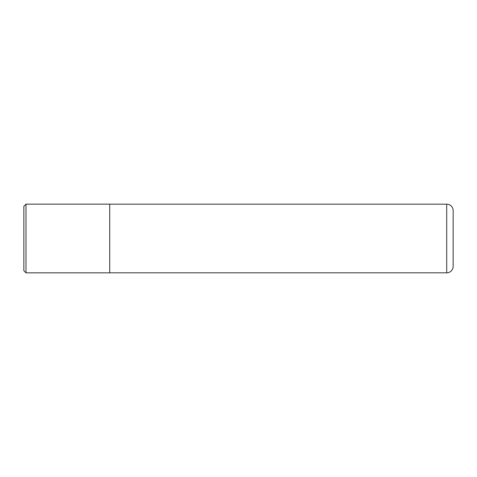 <?xml version="1.0" encoding="UTF-8"?>
<svg xmlns="http://www.w3.org/2000/svg" width="477" height="477" viewBox="0 0 477 477"><rect width="100%" height="100%" fill="white"/><g stroke="black" fill="none" stroke-linecap="round" stroke-linejoin="round"><path stroke-width="0.72" d="M23.85 270.703L23.85 206.297L25.996 204.15L25.996 272.85L23.85 270.703M109.71 272.82L446.71 272.82A6.439 6.439 0 0 0 453.15 266.381L453.15 210.619A6.439 6.439 0 0 0 446.71 204.18L109.71 204.18M25.996 272.85L109.71 272.85L109.71 204.15L25.996 204.15M446.71 272.82L446.71 204.18"/></g></svg>
